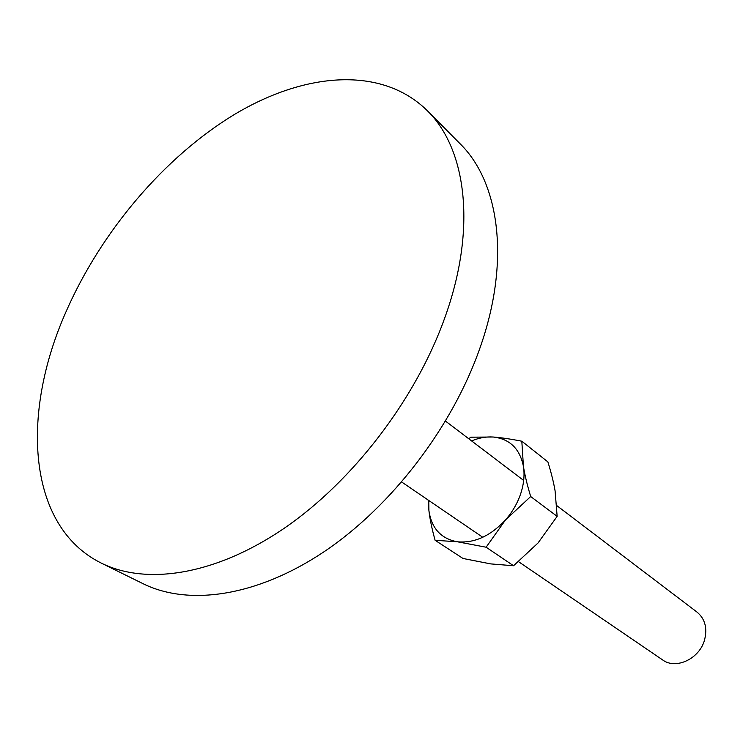 <?xml version="1.0" encoding="UTF-8"?>
<svg xmlns="http://www.w3.org/2000/svg" width="743" height="743" viewBox="0 0 743 743"><rect width="100%" height="100%" fill="white"/><g stroke="black" fill="none" stroke-linecap="round" stroke-linejoin="round"><path stroke-width="1.11" d="M444.593 318.366C476.987 229.215 466.725 149.111 427.225 110.605C381.753 65.867 305.41 72.136 235.057 114.097C164.454 156.68 100.992 231.63 65.839 312.181C20.414 414.613 27.426 526.694 101.41 563.166C146.668 585.577 215.739 575.091 284.467 528.097C353.064 481.018 415.532 399.4 444.593 318.366M427.225 110.605L459.945 143.613C499.602 182.332 510.71 261.295 479.876 348.235C452.208 427.262 391.626 506.28 324.375 551.529C256.994 596.694 188.564 606.223 143.102 583.719L101.41 563.166M556.851 505.658L697.055 612.13C704.986 618.798 707.494 628.011 704.596 639.751C699.674 658.725 675.954 669.926 662.645 659.942L518.558 561.689M521.818 441.212C510.617 439.011 501.079 437.618 493.213 437.014C509.754 438.899 519.831 448.698 523.434 466.409C524.762 475 523.852 484.092 520.713 493.686C517.462 503.271 512.401 512.011 505.528 519.905C490.426 536.084 474.368 543.374 457.354 541.777L486.117 547.22L505.528 519.905L530.697 496.538C527.205 485.003 524.781 474.963 523.434 466.409L521.818 441.212L547.888 461.905C551.26 472.808 553.656 482.458 555.086 490.844L557.148 516.366L537.997 543.012L513.552 565.748L490.724 563.9L463.038 558.485L435.11 540.291L457.354 541.777C441.017 538.74 431.544 528.375 428.925 510.682C429.9 519.134 431.962 528.997 435.11 540.291M471.629 440.933C479.012 437.822 486.21 436.512 493.213 437.014L470.839 437.181L468.787 438.779M428.144 500.039L428.925 510.682L428.767 500.466M486.117 547.22L513.552 565.748M530.697 496.538L557.148 516.366M401.703 482.012L482.764 537.282M445.54 421.123L523.676 480.461"/></g></svg>
